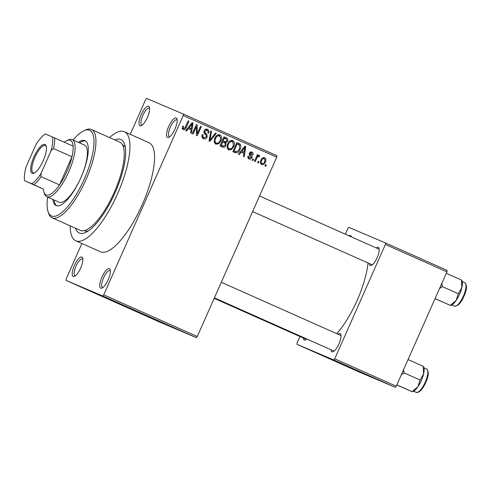 <?xml version="1.0" encoding="UTF-8"?>
<svg xmlns="http://www.w3.org/2000/svg" width="491" height="491" viewBox="0 0 491 491"><rect width="100%" height="100%" fill="white"/><g stroke="black" fill="none" stroke-linecap="round" stroke-linejoin="round"><path stroke-width="0.74" d="M81.844 256.996A10.661 3.4 114 0 1 82.654 258.033A10.661 3.4 114 0 1 80.634 268.123A10.661 3.4 114 0 1 74.491 276.372A10.661 3.4 114 0 1 73.208 276.482A10.661 3.4 114 0 1 74.399 265.41A10.661 3.4 114 0 1 81.844 256.996M82.844 259.082A9.237 2.946 -66 0 0 82.513 258.849A9.237 2.946 -66 0 0 82.5 258.843A9.237 2.946 -66 0 0 76.056 266.11A9.237 2.946 -66 0 0 75 275.727A9.237 2.946 -66 0 0 75.393 275.813M148.638 106.259A10.661 3.4 114 0 1 149.448 107.302A10.661 3.4 114 0 1 147.429 117.386A10.661 3.4 114 0 1 141.285 125.641A10.661 3.4 114 0 1 140.003 125.751A10.661 3.4 114 0 1 141.193 114.673A10.661 3.4 114 0 1 148.638 106.259M149.638 108.351A9.237 2.946 -66 0 0 149.313 108.112A9.237 2.946 -66 0 0 149.295 108.106A9.237 2.946 -66 0 0 142.85 115.379A9.237 2.946 -66 0 0 141.795 124.99A9.237 2.946 -66 0 0 142.187 125.076M176.183 117.957A10.661 3.4 114 0 1 176.993 118.994A10.661 3.4 114 0 1 174.974 129.084A10.661 3.4 114 0 1 168.83 137.339A10.661 3.4 114 0 1 167.548 137.449A10.661 3.4 114 0 1 168.738 126.371A10.661 3.4 114 0 1 176.183 117.957M177.183 120.043A9.237 2.946 -66 0 0 176.852 119.81A9.237 2.946 -66 0 0 170.395 127.071A9.237 2.946 -66 0 0 169.34 136.688A9.237 2.946 -66 0 0 169.352 136.694A9.237 2.946 -66 0 0 169.733 136.774M109.389 268.687A10.661 3.4 114 0 1 110.199 269.731A10.661 3.4 114 0 1 108.173 279.815A10.661 3.4 114 0 1 102.03 288.07A10.661 3.4 114 0 1 100.753 288.18A10.661 3.4 114 0 1 101.938 277.108A10.661 3.4 114 0 1 109.389 268.687M110.383 270.78A9.237 2.946 -66 0 0 110.058 270.541A9.237 2.946 -66 0 0 103.601 277.808A9.237 2.946 -66 0 0 102.545 287.425A9.237 2.946 -66 0 0 102.938 287.505M370.748 376.787L320.15 354.312L370.748 376.787M170.53 326.533L119.927 304.058L170.53 326.533M306.777 338.993A9.949 3.173 114 0 1 305.476 339.907A9.949 3.173 114 0 1 304.279 340.011A9.949 3.173 114 0 1 303.352 338.041M214.18 298.338L306.071 339.25A8.525 2.719 -66 0 0 306.089 339.256A8.525 2.719 -66 0 0 306.39 339.324M337.998 334.224A9.949 3.173 114 0 1 340.054 333.585A9.949 3.173 114 0 1 340.809 334.555A9.949 3.173 114 0 1 338.919 343.97A9.949 3.173 114 0 1 333.186 351.673A9.949 3.173 114 0 1 331.99 351.777A9.949 3.173 114 0 1 331.057 349.807M214.395 297.859L333.782 351.016A8.525 2.719 -66 0 0 333.8 351.022A8.525 2.719 -66 0 0 334.101 351.096M349.021 235.827A9.949 3.173 114 0 1 350.574 235.533A9.949 3.173 114 0 1 351.335 236.509A9.949 3.173 114 0 1 351.433 236.901M376.235 247.943A9.949 3.173 114 0 1 378.285 247.304A9.949 3.173 114 0 1 379.046 248.274A9.949 3.173 114 0 1 377.156 257.689A9.949 3.173 114 0 1 371.423 265.392A9.949 3.173 114 0 1 370.226 265.496A9.949 3.173 114 0 1 369.293 263.526M252.626 211.578L372.018 264.735A8.525 2.719 -66 0 0 372.031 264.741A8.525 2.719 -66 0 0 372.331 264.815M114.839 139.935A51.168 16.32 114 0 1 120.811 139.481A51.168 16.32 114 0 1 124.702 144.477A51.168 16.32 114 0 1 114.992 192.902A51.168 16.32 114 0 1 85.502 232.513A51.168 16.32 114 0 1 79.352 233.041A51.168 16.32 114 0 1 75.528 228.223M84.397 230.617L84.698 230.752A46.903 14.957 -66 0 0 84.771 230.788A46.903 14.957 -66 0 0 88.116 231.052M125.365 147.392A46.903 14.957 -66 0 0 122.854 145.054A46.903 14.957 -66 0 0 122.781 145.023M70.213 225.86A59.693 19.039 -66 0 0 75.804 240.793A59.693 19.039 -66 0 0 75.896 240.835A59.693 19.039 -66 0 0 117.545 193.853A59.693 19.039 -66 0 0 124.364 131.729A59.693 19.039 -66 0 0 124.266 131.686A59.693 19.039 -66 0 0 109.53 137.566M100.317 251.711A59.693 19.039 -66 0 0 100.416 251.754A59.693 19.039 -66 0 0 100.514 251.797A59.693 19.039 -66 0 0 142.157 204.815A59.693 19.039 -66 0 0 148.976 142.685A59.693 19.039 -66 0 0 148.883 142.642M66.027 280.379L159.55 322.022L196.277 337.618L102.748 295.975L66.027 280.379L66.187 278.906L81.874 243.499M130.244 134.344L145.649 99.587L146.643 98.464L183.364 114.059L276.893 155.702L276.734 157.175L183.211 115.532L183.364 114.059M261.599 164.583C260.205 163.454 259.985 161.987 260.936 160.183C261.629 158.262 262.863 157.439 264.637 157.728C266.024 158.832 266.251 160.281 265.33 162.061C264.637 164.025 263.397 164.866 261.599 164.583M255.216 161.6L254.436 161.251L257.364 154.634L258.149 154.984L257.683 156.04L259.138 155.279L259.721 155.966L259.082 156.813L258.567 156.445L257.487 156.887L255.216 161.6M249.023 158.98C247.9 158.335 247.581 157.347 248.053 156.003L248.888 156.236L249.496 158.059L251.005 157.507L251.073 156.813L250.459 156.107C249.403 155.389 249.054 154.426 249.422 153.217C250.005 152.05 250.876 151.682 252.024 152.118C253.104 152.683 253.43 153.579 253 154.812L252.165 154.585L251.631 153.075L250.269 153.431L251.005 154.868C252.043 155.573 252.325 156.512 251.865 157.685C251.239 158.986 250.293 159.422 249.023 158.98M235.14 152.658L232.844 151.639L236.877 142.543L240.234 144.237C241.155 145.864 241.124 147.576 240.142 149.381C239.197 152.057 237.534 153.149 235.14 152.658M222.405 146.987L219.98 145.907L224.006 136.811L226.443 137.897C227.781 138.56 228.162 139.647 227.585 141.144L225.891 142.672L225.97 145.379C225.197 147.079 224.013 147.619 222.405 146.987L222.521 147.036M209.835 141.39L209.068 141.052L210.78 130.919L211.59 131.281L209.878 140.138L215.506 133.024L216.328 133.392L209.835 141.39M193.129 133.951L192.343 133.607L196.375 124.511L197.21 124.88L197.284 133.644L200.518 126.353L201.298 126.703L197.265 135.798L196.425 135.424L196.357 126.672L193.129 133.951M182.192 128.458L182.695 126.058L183.536 126.285L183.64 128.599L184.788 128.286L188.206 120.872L188.992 121.222L186.255 127.396C185.715 129.139 184.677 129.888 183.137 129.642L182.192 128.458M102.748 295.975L103.742 294.858L197.272 336.501L276.734 157.175M103.742 294.858L183.211 115.532M186.568 131.029L185.745 130.667L192.159 122.633L192.981 122.996L191.453 133.208L190.631 132.84L191.159 129.82L188.446 128.617L186.568 131.029M207.049 130.391L204.931 131.195L204.765 132.232L206.883 134.466L207.11 137.161C206.294 138.769 205.091 139.284 203.501 138.714C201.893 137.762 201.482 136.357 202.267 134.485L203.102 134.718C202.599 136.038 202.912 137.026 204.041 137.683L206.318 136.829C206.57 135.712 206.177 134.853 205.134 134.239C203.955 133.368 203.636 132.226 204.164 130.815C204.9 129.305 206.011 128.808 207.497 129.317C208.945 130.152 209.332 131.41 208.65 133.086L207.816 132.852C208.264 131.741 208.012 130.925 207.049 130.391L205.091 129.575M214.168 141.758L214.782 138.29C215.752 135.639 217.47 134.491 219.925 134.853C221.809 136.406 222.122 138.407 220.87 140.874L218.642 143.789L215.788 144.182L214.168 141.758M227.038 147.484L227.646 144.023C228.616 141.365 230.334 140.217 232.795 140.579C234.673 142.132 234.986 144.139 233.734 146.6L231.513 149.522L228.653 149.915L227.038 147.484M239.369 154.542L238.546 154.174L244.96 146.14L245.788 146.508L244.254 156.715L243.438 156.353L243.959 153.333L241.253 152.124L239.369 154.542M252.982 160.6L252.196 160.256L252.773 158.955L253.559 159.305L252.982 160.6M258.352 162.994L257.566 162.644L258.143 161.343L258.929 161.692L258.352 162.994M265.735 166.283L264.95 165.933L265.527 164.632L266.312 164.982L265.735 166.283M181.78 331.241L181.001 330.897L181.78 331.241M176.41 328.853L175.631 328.504L176.41 328.853M162.803 322.79L168.106 325.097L162.803 322.783M157.028 320.175L156.623 319.985M144.158 314.449L143.759 314.258M129.741 308.041L130.238 308.268M109.996 299.283L115.305 301.584L110.002 299.271M106.615 297.755L106.958 297.92M116.557 302.204L123.622 305.285L116.563 302.192M133.264 309.643L138.646 311.975L133.264 309.643M145.833 315.24L150.185 317.131L145.839 315.234M148.724 316.486L149.08 316.664M158.568 320.905L163.006 322.857L158.568 320.905M162.576 322.63L163.018 322.832M178.65 329.848L182.376 331.468L178.656 329.835M185.046 332.695L188.348 334.144L185.046 332.695M183.628 332.057L183.959 332.192M188.661 334.273L188.354 334.132M299.97 336.531L297.165 342.853L297.012 344.332L358.54 371.73L395.267 387.325L333.733 359.928L334.727 358.804L396.255 386.202L446.933 271.854L385.398 244.457L385.558 242.977L447.086 270.375L446.933 271.854M334.727 358.804L385.398 244.457M345.326 234.182L347.843 228.505L348.831 227.382L385.558 242.977M297.012 344.332L333.733 359.928M336.734 333.659A54.01 17.228 -66 0 0 368.029 262.961M396.255 386.202L395.267 387.325M197.272 336.501L196.277 337.618M113.734 300.903L112.151 300.216L113.734 300.903M141.899 313.424L138.143 311.773M138.45 311.92L141.899 313.43M142.973 313.933L143.311 314.056M149.35 316.763L145.901 315.234L149.46 316.793M145.563 315.075L148.417 316.351M148.294 316.314L145.557 315.087M151.314 317.646L151.007 317.505M155.837 319.659L156.175 319.782M159.636 321.329L162.233 322.507L159.636 321.329M166.535 324.41L164.958 323.729L166.535 324.41M182.167 127.973L183.64 128.599M188.2 120.884L188.992 121.222M183.462 128.519L182.431 129.084M192.147 122.646L192.981 122.996M190.422 128.243L190.244 129.415M187.648 128.28L188.446 128.617M189.182 127.672L191.361 128.642L192.208 123.787L189.182 127.672L191.361 128.642M190.269 125.002L191.085 125.346M191.484 123.48L192.208 123.787M196.369 124.524L197.21 124.88M196.406 133.276L197.284 133.644M200.512 126.365L201.298 126.703M195.565 126.34L196.357 126.672M201.918 136.701L204.041 137.683M206.564 129.084L207.288 130.52M207.853 132.748L208.65 133.086M205.324 129.661L206.957 130.354M204.146 130.864L204.931 131.195M203.888 131.864L204.765 132.232M203.943 132.582L206.883 134.466M205.213 133.761L205.692 134.755M206.318 136.829L207.11 137.161M204.373 137.799L202.771 138.259M210.78 130.937L211.59 131.281M209.27 139.88L209.878 140.138M215.494 133.036L216.328 133.392M218.98 134.626L219.808 136.117M220.078 140.536L220.87 140.874M217.384 143.255L218.642 143.789M216.697 143.255L215.058 143.703M214.254 142.224L216.255 143.12C218.102 143.372 219.385 142.5 220.097 140.494L220.68 138.29L219.459 135.921C217.568 135.663 216.267 136.572 215.555 138.658C214.622 140.475 214.855 141.967 216.255 143.12M219.459 135.921L217.335 135.062M214.77 138.321L215.555 138.658M223.994 136.842L226.443 137.897M224.774 137.185L226.179 139.07M226.787 140.807L227.585 141.144M224.847 141.709L224.221 141.96L225.891 142.672M224.221 141.96L224.626 142.912M220.434 144.876L223.755 146.177L225.185 145.035L225.97 145.379M223.276 146.085L221.238 146.471M223.534 137.891L224.319 138.223L223.117 140.942L222.325 140.604L223.147 140.985M223.117 140.942L225.449 141.874L226.732 140.942C227.112 139.874 226.762 139.168 225.682 138.83L224.319 138.223M221.858 141.672L222.644 142.003L221.232 145.195L222.932 145.95L221.263 145.244M220.441 144.857L221.232 145.195M225.185 145.035C225.615 143.9 225.283 143.12 224.191 142.691L222.644 142.003M231.844 140.352L232.673 141.85M232.949 146.263L233.734 146.6M230.248 148.982L231.513 149.522M229.567 148.988L227.922 149.436M227.118 147.951L229.119 148.847C230.966 149.104 232.249 148.227 232.967 146.226L233.544 144.016L232.329 141.647C230.432 141.39 229.131 142.304 228.425 144.385C227.486 146.208 227.72 147.693 229.119 148.847M232.329 141.647L230.199 140.794M227.634 144.047L228.425 144.385M236.865 142.568L240.234 144.237M238.565 143.525L239.203 144.9M239.35 149.043L240.142 149.381M236.171 151.78L233.955 152.13M233.305 150.602L233.906 150.866M236.398 143.618L237.184 143.955L234.097 150.921L235.545 151.566L233.876 150.86M233.311 150.59L234.097 150.921M233.839 150.841L235.508 151.547L238.061 151.099L239.363 149.019L239.608 145.25L237.184 143.955M244.954 146.152L245.788 146.508M243.223 151.75L243.045 152.928M240.455 151.787L241.253 152.124M241.989 151.179L244.168 152.155L245.015 147.3L241.989 151.179L244.168 152.155M243.07 148.509L243.892 148.859M244.285 146.987L245.015 147.3M247.863 157.365L249.496 158.059M251.079 151.922L251.521 153.026M252.196 154.475L253 154.812M250.005 152.382L251.631 153.075M249.477 153.094L250.269 153.431M249.275 153.665L250.275 154.088M249.219 154.051L250.441 156.089M251.067 157.347L251.865 157.685M249.428 158.028L248.299 158.47M252.767 158.967L253.559 159.305M257.364 154.647L258.149 154.984M256.891 155.702L257.683 156.04M258.389 155.401L259.721 155.966M256.897 155.733L258.567 156.445M256.548 156.488L257.487 156.887M255.946 157.832L256.738 158.17M258.137 161.361L258.929 161.692M263.679 157.562L264.152 158.648M264.539 161.723L265.33 162.061M261.998 163.626L260.887 164.043M264.195 158.667C262.992 158.581 262.163 159.207 261.721 160.526C261.028 161.772 261.132 162.809 262.041 163.644C263.244 163.724 264.072 163.098 264.514 161.772C265.208 160.532 265.103 159.495 264.195 158.667L262.568 157.973M260.93 160.195L261.721 160.526M260.414 162.957L262.041 163.644M265.521 164.645L266.312 164.982M52.911 199.487A35.53 11.336 -66 0 0 56.097 205.569A35.53 11.336 -66 0 0 56.152 205.594A35.53 11.336 -66 0 0 80.941 177.632A35.53 11.336 -66 0 0 85.004 140.653A35.53 11.336 -66 0 0 84.943 140.622A35.53 11.336 -66 0 0 78.351 142.353M85.594 140.978A35.53 11.336 -66 0 0 79.579 142.906M54.145 200.033A35.53 11.336 -66 0 0 56.735 205.79M47.645 197.143A46.903 14.957 -66 0 0 47.983 211.412A46.903 14.957 -66 0 0 51.549 215.991A46.903 14.957 -66 0 0 84.323 178.957A46.903 14.957 -66 0 0 89.552 130.232A46.903 14.957 -66 0 0 83.918 130.716A46.903 14.957 -66 0 0 73.079 140.009M83.918 130.716L85.551 129.98A48.327 15.411 114 0 1 91.357 129.477A48.327 15.411 114 0 1 91.436 129.514A48.327 15.411 114 0 1 85.913 179.804A48.327 15.411 114 0 1 52.199 217.838A48.327 15.411 114 0 1 52.126 217.808A48.327 15.411 114 0 1 48.529 213.119L47.983 211.412M80.352 230.371A48.327 15.411 -66 0 0 80.426 230.408A48.327 15.411 -66 0 0 80.506 230.445A48.327 15.411 -66 0 0 114.219 192.411A48.327 15.411 -66 0 0 119.743 142.114A48.327 15.411 -66 0 0 119.663 142.083M84.446 145.072A31.271 9.973 114 0 1 84.501 145.091A31.271 9.973 114 0 1 80.923 177.638A31.271 9.973 114 0 1 59.11 202.249A31.271 9.973 114 0 1 59.061 202.224L46.755 196.744A31.271 9.973 114 0 1 44.429 193.712L43.883 192.006A29.847 9.519 -66 0 0 52.39 192.938A29.847 9.519 -66 0 0 59.528 184.88L71.981 156.764A29.847 9.519 -66 0 0 73.122 146.158A29.847 9.519 -66 0 0 66.751 140.653A29.847 9.519 -66 0 0 64.247 142.206M43.183 160.833A15.78 5.033 114 0 1 34.057 173.127A15.78 5.033 114 0 1 33.922 156.899A15.78 5.033 114 0 1 46.142 145.98A15.78 5.033 114 0 1 43.183 160.833M46.289 146.539A14.926 4.763 -66 0 0 45.362 145.557A14.926 4.763 -66 0 0 34.91 157.335A14.926 4.763 -66 0 0 33.222 172.826A14.926 4.763 -66 0 0 34.566 172.857M41.048 173.384L41.066 176.656L59.528 184.88A29.847 9.519 -66 0 0 67.009 171.353A29.847 9.519 -66 0 0 71.981 156.764L53.525 148.546L51.082 150.725A28.429 9.065 -66 0 0 52.555 137.02L45.282 133.933A28.429 9.065 -66 0 0 36.064 144.348L26.023 167.001A28.429 9.065 -66 0 0 24.55 180.706L31.829 183.8A28.429 9.065 -66 0 0 41.048 173.384L51.082 150.725M66.751 140.653L68.384 139.917A31.271 9.973 114 0 1 72.189 139.616A31.271 9.973 114 0 1 68.654 172.077A31.271 9.973 114 0 1 46.755 196.744M43.883 192.006A29.847 9.519 -66 0 1 43.361 189.103L31.829 183.8M52.555 137.02L54.661 137.94A29.847 9.519 114 0 1 53.525 148.546M73.122 146.158L54.661 137.94M24.55 180.706L43.361 189.103M41.066 176.656A29.847 9.519 114 0 1 33.934 184.72M401.35 374.713L404.099 372.896L403.596 369.649M396.814 384.944L411.636 391.493M396.851 384.858L412.127 391.665L417.958 386.663A13.834 4.413 -66 0 0 423.561 374.013L420.081 380.009L417.958 386.663A13.834 4.413 -66 0 1 413.299 391.352L412.348 391.781M404.099 372.896L420.081 380.009M408.064 359.565L423.34 366.366L423.561 374.013A13.834 4.413 -66 0 0 423.899 367.544L423.555 366.482M422.849 366.194L423.34 366.366M450.578 305.494L451.536 305.064A13.834 4.413 114 0 0 456.194 300.382A13.834 4.413 -66 0 0 459.539 294.287A13.834 4.413 -66 0 0 461.798 287.732L458.312 293.728L456.194 300.382L450.364 305.384L435.051 298.657M435.087 298.577L449.873 305.212M439.586 288.432L442.33 286.609L458.312 293.728M442.33 286.609L441.826 283.368M446.294 273.278L461.577 280.085L461.798 287.732A13.834 4.413 -66 0 0 462.135 281.263L461.792 280.195M461.08 279.913L461.577 280.085M185.469 127.059L186.255 127.396M204.066 132.68L205.735 133.392M209.54 138.284L210.203 138.566M237.399 142.807L239.068 143.519M249.336 154.156L251.005 154.868M425.181 382.299A12.791 4.081 -66 0 0 426.63 369.023C429.036 371.417 428.729 375.928 425.709 382.538C423.475 387.448 421.106 390.658 418.608 392.162L416.221 392.395A12.791 4.081 -66 0 0 425.181 382.299M464.867 282.736C467.272 285.136 466.966 289.647 463.946 296.257C461.043 302.996 457.882 306.286 454.457 306.108A12.791 4.081 -66 0 0 463.418 296.018A12.791 4.081 -66 0 0 464.867 282.736L462.215 281.558M75.804 240.793L100.416 251.754M124.364 131.729L148.976 142.685M91.436 129.514L119.743 142.114M52.126 217.808L80.426 230.408M340.723 335.439L221.3 282.264M259.536 195.983L378.954 249.158M72.189 139.616L84.501 145.091M426.63 369.023L423.978 367.839M416.221 392.395L413.575 391.21M454.457 306.108L451.812 304.929"/></g></svg>
